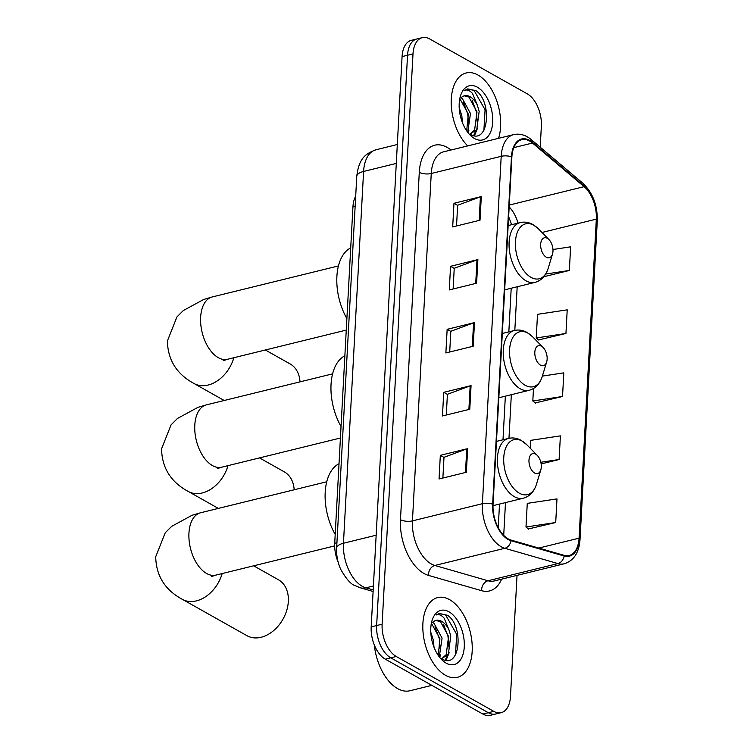 <?xml version="1.0" encoding="UTF-8"?>
<svg xmlns="http://www.w3.org/2000/svg" width="753" height="753" viewBox="0 0 753 753"><rect width="100%" height="100%" fill="white"/><g stroke="black" fill="none" stroke-linecap="round" stroke-linejoin="round"><path stroke-width="1.13" d="M338.116 562.002A25.668 14.608 -103.8 0 1 334.718 543.242L352.931 206.924A25.668 14.608 -103.8 0 1 355.698 196.175M540.221 147.193L541.36 126.118A25.668 14.608 76.2 0 0 527.241 93.824L429.69 38.949A25.668 14.608 76.2 0 0 422.282 37.65L411.354 40.333A25.668 14.608 76.2 0 0 402.074 56.597L371.191 626.882A25.668 14.608 76.2 0 0 385.31 659.176L482.861 714.051A25.668 14.608 76.2 0 0 490.269 715.35L495.738 714.004A25.668 14.608 76.2 0 1 488.33 712.715A25.668 14.608 76.2 0 0 495.738 714.004L501.197 712.667A25.668 14.608 76.2 0 0 510.478 696.403L517.029 575.367M422.282 37.65A25.668 14.608 76.2 0 0 413.002 53.915L382.119 624.199A25.668 14.608 76.2 0 0 396.238 656.494L390.779 657.84L488.33 712.715L390.779 657.84A25.668 14.608 76.2 0 1 376.651 625.545A25.668 14.608 76.2 0 0 390.779 657.84L385.31 659.176M413.002 53.915L407.542 55.251L376.651 625.545L407.542 55.251A25.668 14.608 76.2 0 1 416.814 38.996A25.668 14.608 76.2 0 0 407.542 55.251L402.074 56.597M445.484 675.272A41.067 23.381 76.2 0 0 457.335 677.342A41.067 23.381 76.2 0 0 471.933 641.725A41.067 23.381 76.2 0 0 449.579 599.652A41.067 23.381 76.2 0 0 437.728 597.571A41.067 23.381 76.2 0 0 423.13 633.188A41.067 23.381 76.2 0 0 445.484 675.272A41.067 23.381 76.2 0 0 457.335 677.342A41.067 23.381 76.2 0 0 471.933 641.725A41.067 23.381 76.2 0 0 449.579 599.652A41.067 23.381 76.2 0 0 437.728 597.571A41.067 23.381 76.2 0 0 423.13 633.188A41.067 23.381 76.2 0 0 445.484 675.272M498.561 138.326A41.067 23.381 76.2 0 0 477.995 75.046A41.067 23.381 76.2 0 0 466.145 72.975A41.067 23.381 76.2 0 0 451.226 103.5A41.067 23.381 76.2 0 0 467.707 145.913A41.067 23.381 76.2 0 1 451.226 103.5A41.067 23.381 76.2 0 1 466.145 72.975A41.067 23.381 76.2 0 1 477.995 75.046A41.067 23.381 76.2 0 1 498.561 138.326M508.124 538.837A27.381 15.587 -103.8 0 1 493.055 504.388L511.871 157.019A27.381 15.587 -103.8 0 1 521.763 139.672A27.381 15.587 -103.8 0 1 532.493 143.042L584.102 186.669A27.381 15.587 -103.8 0 1 596.329 219.132L579.057 538.169A27.381 15.587 -103.8 0 1 569.155 555.507A27.381 15.587 -103.8 0 1 564.129 555.347L510.995 540.061A27.381 15.587 -103.8 0 1 508.124 538.837M508.087 539.468A28.068 15.973 76.2 0 0 511.033 540.72L564.166 556.015A28.068 15.973 76.2 0 0 579.462 538.395L596.743 219.358A28.068 15.973 76.2 0 0 584.206 186.085L532.597 142.458A28.068 15.973 76.2 0 0 511.456 156.784L492.65 504.162A28.068 15.973 76.2 0 0 508.087 539.468M456.525 225.975L457.655 205.249L480.414 196.844A6.843 2.654 3.1 0 1 481.299 196.571L453.974 203.291L452.694 226.917L480.019 220.205L481.299 196.571M457.645 205.353L453.974 203.291M453.118 288.992L454.238 268.266L476.997 259.86A6.843 2.654 3.1 0 1 477.882 259.587L450.558 266.308L449.277 289.933L476.602 283.222L477.882 259.587M454.228 268.369L450.558 266.308M442.877 478.042L443.997 457.306L466.756 448.901A6.843 2.654 3.1 0 1 467.651 448.637L440.326 455.349L439.046 478.983L466.371 472.263L467.651 448.637M443.997 457.419L440.326 455.349M446.294 415.025L447.414 394.29L470.173 385.894A6.843 2.654 3.1 0 1 471.058 385.621L443.733 392.332L442.453 415.967L469.778 409.256L471.058 385.621M447.404 394.403L443.733 392.332M449.701 352.009L450.831 331.282L473.581 322.877A6.843 2.654 3.1 0 1 474.475 322.604L447.15 329.325L445.87 352.95L473.195 346.239L474.475 322.604M450.821 331.386L447.15 329.325M396.238 656.494L493.789 711.369A25.668 14.608 76.2 0 0 501.197 712.667M543.817 276.737L569.353 270.459L570.633 246.824L552.975 249.497M541.143 463.923L559.112 459.509L560.392 435.874L530.686 440.364L530.253 448.27M528.39 528.964L555.705 522.516L556.985 498.891L527.269 503.38L525.989 527.015L528.653 529.171M538.63 339.914L565.945 333.475L567.216 309.841L537.51 314.33L536.23 337.965L538.884 340.121M535.223 402.93L562.529 396.492L563.809 372.857L542.376 376.095M533.491 388.51L532.813 400.982L535.477 403.137M562.529 396.492L532.813 400.982M559.112 459.509L540.823 462.267M555.705 522.516L525.989 527.015M565.945 333.475L536.23 337.965M569.353 270.459L545.718 274.036M374.316 645.001A42.78 24.35 76.2 0 0 397.584 688.59A42.78 24.35 76.2 0 0 409.924 690.755L431.855 685.362M430.791 632.256L433.408 640.266L434.001 647.222M432.617 622.486L433.963 623.23L442.086 638.139L439.291 656.87M431.648 623.663L439.921 638.666L438.274 655.458M435.808 620.434L440.467 621.63L448.59 636.539L446.181 654.696L441.597 658.743C460.384 670.584 464.149 626.072 447.527 615.295L439.376 613.488L436.316 614.956C438.783 613.996 441.38 615.05 444.11 618.109L448.901 629.687A19.333 11.003 76.2 0 0 441.663 621.338A19.333 11.003 76.2 0 0 436.091 620.359A19.333 11.003 76.2 0 0 432.57 622.543M448.901 629.687L450.765 636.003L448.355 654.159L441.625 658.753M446.143 663.139A27.889 15.879 76.2 0 0 464.272 646.874A27.889 15.879 76.2 0 0 448.92 611.775A27.889 15.879 76.2 0 0 432.053 620.538A27.889 15.879 76.2 0 0 441.663 659.628A27.889 15.879 76.2 0 0 446.143 663.139M439.168 613.544L445.644 615.013L456.676 634.346L455.48 654.903M443.649 624.708L447.997 636.483L448.873 646.987M447.367 655.515L445.221 660.174M434.98 626.835L439.328 638.61L440.194 649.124M449.146 652.738L446.049 660.306M440.477 654.865L439.752 657.463M222.173 573.551A32.087 23.268 119.4 0 1 182.292 599.313L246.984 635.701A32.087 23.268 -60.6 0 0 273.283 630.901A32.087 23.268 -60.6 0 0 288.333 601.44A32.087 23.268 -60.6 0 0 278.441 579.772L253.639 565.814M535.647 454.144A10.269 5.845 76.2 0 0 528.973 460.13A10.269 5.845 76.2 0 0 534.621 473.044A10.269 5.845 76.2 0 0 540.833 469.825A10.269 5.845 76.2 0 0 537.294 455.433A10.269 5.845 76.2 0 0 535.647 454.144M339.029 463.716A47.062 26.788 76.2 0 0 335.198 534.432M294.169 489.779A32.087 23.268 -60.6 0 0 284.286 471.858L259.484 457.899M541.492 346.229A10.269 5.845 76.2 0 0 534.818 352.216A10.269 5.845 76.2 0 0 540.466 365.139A10.269 5.845 76.2 0 0 546.678 361.911A10.269 5.845 76.2 0 0 543.139 347.519A10.269 5.845 76.2 0 0 541.492 346.229M344.874 355.802A47.062 26.788 76.2 0 0 341.043 426.518M300.014 381.865A32.087 23.268 -60.6 0 0 290.131 363.944L265.329 349.994M547.337 238.315A10.269 5.845 76.2 0 0 540.663 244.301A10.269 5.845 76.2 0 0 546.311 257.225A10.269 5.845 76.2 0 0 552.523 253.996A10.269 5.845 76.2 0 0 548.984 239.614A10.269 5.845 76.2 0 0 547.337 238.315M350.719 247.888A47.062 26.788 76.2 0 0 346.888 318.604M459.198 107.651L461.824 115.67L462.408 122.617M461.024 97.89L462.38 98.624L470.493 113.534L467.698 132.264M460.064 99.067L468.328 114.07L466.691 130.862M464.224 95.829L468.884 97.024L477.007 111.933L474.597 130.09L470.004 134.138C488.791 145.988 492.556 101.476 475.934 90.689L467.792 88.892L464.723 90.351C467.189 89.391 469.797 90.445 472.526 93.513L477.308 105.091A19.333 11.003 76.2 0 0 470.079 96.732A19.333 11.003 76.2 0 0 464.497 95.753A19.333 11.003 76.2 0 0 460.977 97.937M477.308 105.091L479.172 111.406L476.762 129.563L470.032 134.156M474.55 138.533A27.889 15.879 76.2 0 0 492.678 122.268A27.889 15.879 76.2 0 0 477.336 87.179A27.889 15.879 76.2 0 0 460.469 95.942A27.889 15.879 76.2 0 0 470.07 135.022A27.889 15.879 76.2 0 0 474.55 138.533M467.585 88.948L474.061 90.416L485.083 109.75L483.897 130.297M472.065 100.102L476.414 111.877L477.28 122.381M475.774 130.909L473.637 135.568M463.387 102.239L467.735 114.014L468.611 124.518M477.562 128.132L474.465 135.7M468.884 130.269L468.159 132.857M336.93 542.706L334.718 543.242M355.143 206.388L352.931 206.924M396.285 163.42L363.586 171.458A17.112 6.626 -176.9 0 0 356.771 176.306C358.946 157.782 365.892 153.64 375.954 149.772A34.224 19.484 76.2 0 0 363.586 171.458L343.453 543.242A34.224 19.484 76.2 0 0 362.287 586.305A34.224 19.484 76.2 0 0 365.873 587.829L373.403 585.985M376.152 535.204L343.453 543.242A17.112 6.626 -176.9 0 0 336.638 548.099L356.771 176.306M482.861 714.051L493.789 711.369M371.191 626.882L382.119 624.199M373.102 591.472L360.198 587.754A17.112 13.375 -73.9 0 0 365.873 587.829L373.187 589.938M501.639 579.151A42.78 24.35 -103.8 0 1 481.638 590.7L428.504 575.405A42.78 24.35 -103.8 0 1 400.474 519.674L419.289 172.305A8.556 3.313 -176.9 0 0 431.253 173.51L412.446 520.878A34.224 19.484 76.2 0 0 431.271 563.941A34.224 19.484 76.2 0 0 434.867 565.465L488 580.761A34.224 19.484 76.2 0 0 494.288 580.958L564.232 563.771A34.224 19.484 -103.8 0 1 557.954 563.573A8.556 6.683 -73.9 0 0 564.166 556.015M419.289 172.305A42.78 24.35 -103.8 0 1 447.094 147.362A42.78 24.35 -103.8 0 1 450.981 150.016M443.621 151.824A34.224 19.484 76.2 0 0 431.253 173.51L501.206 156.323A34.224 19.484 -103.8 0 1 513.574 134.636L443.621 151.824M481.638 590.7A8.556 6.683 106.1 0 1 488 580.761L557.954 563.573L504.811 548.278A34.224 19.484 -103.8 0 1 501.225 546.753A34.224 19.484 -103.8 0 1 482.391 503.691A8.556 3.313 3.1 0 1 492.65 504.162M511.033 540.72A8.556 6.683 -73.9 0 1 504.811 548.278L434.867 565.465A8.556 6.683 106.1 0 0 428.504 575.405M564.232 563.771C573.814 560.703 579.076 552.664 580.008 539.666A8.556 3.313 -176.9 0 0 579.462 538.395M596.743 219.358A8.556 3.313 3.1 0 1 597.289 220.629C597.534 205.136 592.705 192.664 582.803 183.195L531.204 139.569C525.603 134.928 519.73 133.281 513.574 134.636M584.206 186.085A8.556 5.535 -49.8 0 0 582.803 183.195M532.597 142.458A8.556 5.535 -49.8 0 0 531.204 139.569M511.456 156.784A8.556 3.313 -176.9 0 0 501.206 156.323L482.391 503.691L412.446 520.878A8.556 3.313 -176.9 0 1 400.474 519.674M596.329 219.132L541.991 232.479M518.036 223.123A27.381 15.587 76.2 0 0 509.169 206.934M584.102 186.669L509.263 205.061M532.493 143.042L513.819 147.635M579.057 538.169L538.79 548.062M503.71 535.383L505.489 502.599M508.972 438.312L511.334 394.685M514.817 330.398L517.179 286.771M473.581 322.877L472.31 346.455M470.173 385.894L468.893 409.472M466.756 448.901L465.486 472.489M476.997 259.86L475.717 283.439M480.414 196.844L479.134 220.422M211.508 576.544L215.857 575.104A32.087 18.27 -103.8 0 1 206.604 573.485A32.087 18.27 -103.8 0 1 188.947 533.115A32.087 18.27 -103.8 0 1 200.543 512.784L326.746 481.769M522.149 441.089A28.294 16.105 76.2 0 0 503.757 457.579A28.294 16.105 76.2 0 0 519.335 493.187A28.294 16.105 76.2 0 0 536.447 484.301C534.075 491.794 529.679 496.434 523.26 498.232A30.798 17.535 76.2 0 1 514.374 496.679A30.798 17.535 76.2 0 1 497.611 465.119A30.798 17.535 76.2 0 1 508.557 438.406C512.821 437.408 517.038 438.067 521.217 440.383L526.705 444.647A28.294 16.105 76.2 0 0 522.149 441.089M217.353 468.63L221.702 467.189A32.087 18.27 -103.8 0 1 212.45 465.57A32.087 18.27 -103.8 0 1 194.792 425.2A32.087 18.27 -103.8 0 1 206.388 404.869L332.591 373.855M228.018 465.636A32.087 23.268 119.4 0 1 188.137 491.398L218.37 508.407M527.994 333.174A28.294 16.105 76.2 0 0 509.602 349.665A28.294 16.105 76.2 0 0 525.17 385.272A28.294 16.105 76.2 0 0 542.292 376.387C539.92 383.879 535.524 388.52 529.105 390.318A30.798 17.535 76.2 0 1 520.219 388.764A30.798 17.535 76.2 0 1 503.456 357.204A30.798 17.535 76.2 0 1 514.403 330.492C518.666 329.494 522.883 330.153 527.062 332.468L532.54 336.732A28.294 16.105 76.2 0 0 527.994 333.174M223.199 360.715L227.547 359.275A32.087 18.27 -103.8 0 1 218.295 357.656A32.087 18.27 -103.8 0 1 200.637 317.286A32.087 18.27 -103.8 0 1 212.233 296.955L338.426 265.941M233.863 357.722A32.087 23.268 119.4 0 1 193.982 383.484L224.215 400.492M533.839 225.26A28.294 16.105 76.2 0 0 515.447 241.76A28.294 16.105 76.2 0 0 531.016 277.358A28.294 16.105 76.2 0 0 548.137 268.473C545.765 275.965 541.369 280.605 534.95 282.403A30.798 17.535 76.2 0 1 526.065 280.85A30.798 17.535 76.2 0 1 509.292 249.29A30.798 17.535 76.2 0 1 520.248 222.587C524.512 221.589 528.728 222.239 532.908 224.554L538.386 228.818A28.294 16.105 76.2 0 0 533.839 225.26M360.198 587.754L354.748 585.467C350.813 584.196 346.154 578.859 340.78 569.456C337.683 562.613 336.299 555.488 336.638 548.099M375.954 149.772L397.311 144.52M580.008 539.666L597.289 220.629M498.232 527.684L499.512 504.068M502.995 439.78L505.357 396.153M508.84 331.866L511.202 288.239M511.607 224.705L508.642 216.553M441.7 658.8L442.632 658.574M200.543 512.784L192.034 515.287L171.637 526.366L165.227 532.785L155.711 556.759C156.106 575.763 164.973 589.947 182.292 599.313M496.472 441.38L508.557 438.406M493.008 505.668L523.26 498.232M537.294 455.433L526.705 444.647M540.833 469.825L536.447 484.301M334.671 545.906L215.857 575.104M206.388 404.869L197.879 407.373L177.482 418.452L171.072 424.871L161.556 448.844C161.951 467.848 170.818 482.033 188.137 491.398M502.317 333.466L514.403 330.492M498.834 397.763L529.105 390.318M543.139 347.519L532.54 336.732M546.678 361.911L542.292 376.387M340.422 438.011L221.702 467.189M212.233 296.955L203.724 299.459L183.327 310.537L176.917 316.957L167.401 340.93C167.797 359.943 176.663 374.119 193.982 383.484M508.162 225.552L520.248 222.587M504.679 289.849L534.95 282.403M548.984 239.614L538.386 228.818M552.523 253.996L548.137 268.473M346.267 330.096L227.547 359.275M470.117 134.203L471.039 133.978"/></g></svg>

